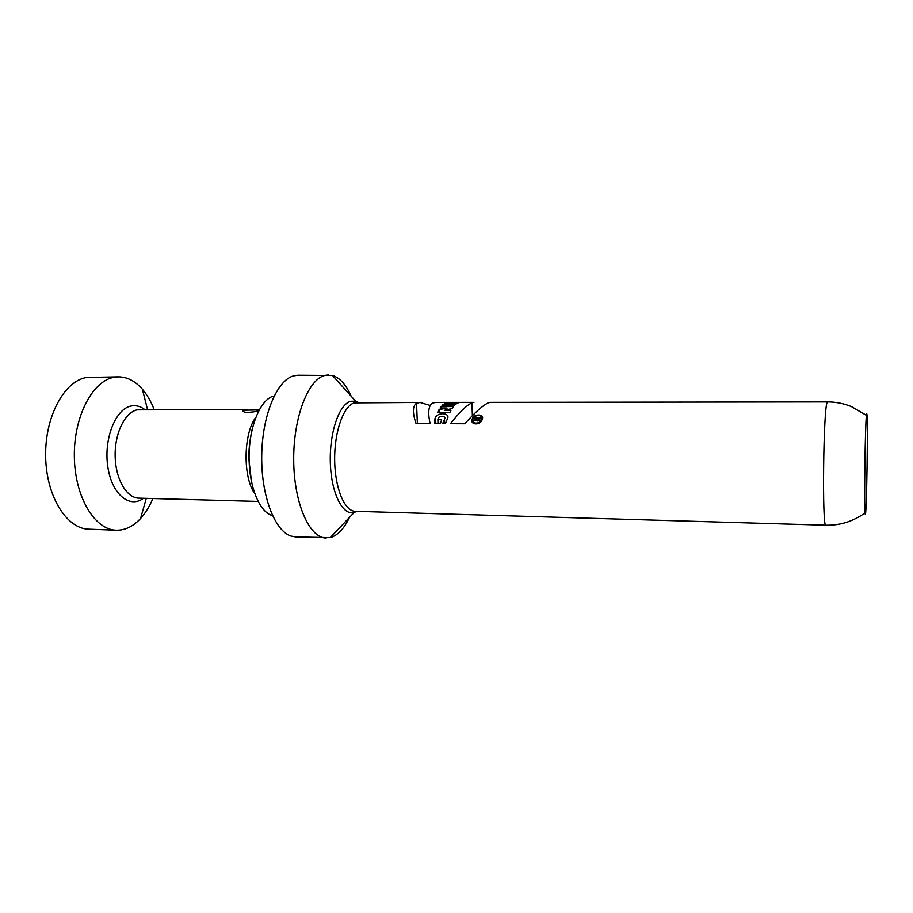 <?xml version="1.0" encoding="UTF-8"?>
<svg xmlns="http://www.w3.org/2000/svg" width="913" height="913" viewBox="0 0 913 913"><rect width="100%" height="100%" fill="white"/><g stroke="black" fill="none" stroke-linecap="round" stroke-linejoin="round"><path stroke-width="1.37" d="M481.459 419.067C483.685 414.513 474.018 414.376 473.06 418.964C470.64 424.203 480.5 424.591 481.425 419.181L481.459 419.067M480.318 417.686L474.965 417.663L474.737 418.359L477.031 418.359L476.837 418.999L474.201 420.094L473.95 420.961L476.632 419.797C477.408 421.338 478.446 421.235 479.759 419.489L480.318 417.686M460.494 402.371L473.961 402.348L471.93 402.85C466.566 405.269 459.41 412.208 450.486 423.666L464.831 423.723C474.817 412.608 482.532 405.68 487.976 402.953L490.133 402.348L827.612 401.903C835.783 401.903 843.749 403.466 851.509 406.616L866.448 415.335L866.574 414.399C868.434 404.767 866.528 530.202 865.068 512.901C864.052 504.353 865.182 423.952 866.448 415.335M455.952 404.003L458.828 402.553L444.665 403.409L455.952 404.003L455.884 402.553M460.198 402.371L435.718 402.405L432.545 403.078C428.494 405.669 427.683 412.493 430.114 423.564L416.043 423.506C412.414 412.79 412.573 406.023 416.522 403.192L420.026 402.439L430.171 405.429M442.816 423.198L444.505 419.295C446.777 415.689 438.845 415.016 438.035 418.816L437.875 419.581L441.618 419.592L440.557 423.187L434.542 423.153L434.987 418.77C436.209 411.569 451.524 412.368 447.187 419.364L445.533 423.21L442.816 423.198M455.359 404.493L443.147 404.493L442.018 405.589L454.24 405.577L455.359 404.493M448.203 402.382L452.22 402.405M482.224 419.078C484.849 413.749 473.436 413.589 472.295 418.953C469.442 425.23 481.105 425.686 482.178 419.204L482.224 419.078M453.407 406.559L441.162 406.57L440.077 408.008L446.925 408.02L439.005 409.709L437.589 412.356L449.915 412.379L450.965 410.325L444.232 410.314L451.981 408.579L453.407 406.559M152.893 498.532C149.527 506.498 145.418 513.152 140.556 518.504C133.207 526.447 125.138 530.35 116.316 530.202L88.766 529.175C66.615 528.867 46.107 496.181 45.65 456.18C44.942 416.202 64.572 380.607 86.815 377.468L118.485 376.852C127.306 376.955 135.261 381.075 142.382 389.235C147.084 394.713 151.01 401.48 154.16 409.538M116.316 530.202C94.747 529.928 74.763 496.98 74.341 456.626C73.668 416.282 92.829 380.367 114.49 377.217L118.485 376.852M258.641 410.987C247.914 413.018 242.63 412.779 242.778 410.245L259.212 409.903M349.713 516.952C344.19 528.604 337.684 535.497 330.232 537.62L295.652 536.912L291.19 536.102C274.756 531.126 261.084 495.782 261.723 455.564C262.214 415.358 276.89 380.401 293.461 375.905L297.935 375.22L332.515 375.483C339.921 377.822 346.221 384.887 351.414 396.699M326.158 538.054C309.393 538.019 293.883 503.074 293.701 459.969C293.347 416.887 308.491 378.587 325.359 375.311L328.463 374.935M455.29 402.405L458.098 402.428M430.023 423.118L427.798 423.564M455.039 404.003L454.994 402.838M453.898 404.003L453.875 403.398M443.193 405.589L443.147 404.493M441.219 408.008L441.162 406.57M446.982 409.675L446.925 408.02M439.107 412.368L439.005 409.709M438.012 423.176L437.875 419.581M479.336 418.371L478.994 419.466L477.465 419.444L477.796 418.371L479.336 418.371L479.393 420.14M474.988 418.359L474.965 417.663M477.122 420.79L477.031 418.359M476.894 420.596L476.837 418.999M474.235 420.836L474.201 420.094M420.026 402.416L354.347 402.861C343.596 405.692 334.329 431.541 334.66 459.844C334.866 488.17 344.566 511.303 355.283 511.303L825.866 525.203C821.997 529.54 823.343 406.764 827.246 402.313L827.612 401.903M143.501 498.281C129.498 508.952 111.534 494.013 107.745 466.269C103.683 438.628 115.677 408.773 131.095 406C135.877 405.052 140.431 406.239 144.756 409.538M247.606 409.617L137.167 409.846C124.91 412.288 114.616 433.355 115.152 456.26C115.563 479.177 126.633 498.053 138.879 498.156L142.074 498.236M254.716 493.579C242.744 476.985 243.36 433.629 255.788 417.378M273.135 396.174C260.399 399.997 249.454 425.949 249.089 455.393C248.621 484.837 258.836 511.086 271.446 515.263M356.96 511.348L353.81 512.604C342.409 515.446 331.168 492.769 330.335 462.686C329.353 432.636 339.157 404.185 350.683 401.264L355.397 401.161L358.501 402.496M477.476 419.889L477.522 420.95M147.529 409.538L142.382 389.235M146.274 498.361L140.556 518.504M258.071 501.431L138.879 498.156M356.823 402.496L332.515 375.483M355.283 511.303L330.232 537.62M825.866 525.203C840.097 525.534 853.153 521.426 865.068 512.889M242.858 411.501L242.778 410.245M140.134 409.526L143.33 409.526M252.239 428.973C249.717 440.1 248.598 450.257 248.884 459.422L251.497 481.893M472.295 418.953L472.409 422.114M473.151 421.612L473.208 423.278M481.425 419.181L481.471 420.676M416.522 403.192L417.378 423.506M471.93 402.85L472.386 415.609M434.987 418.77L435.159 423.164M444.494 419.318L444.642 423.198"/></g></svg>
